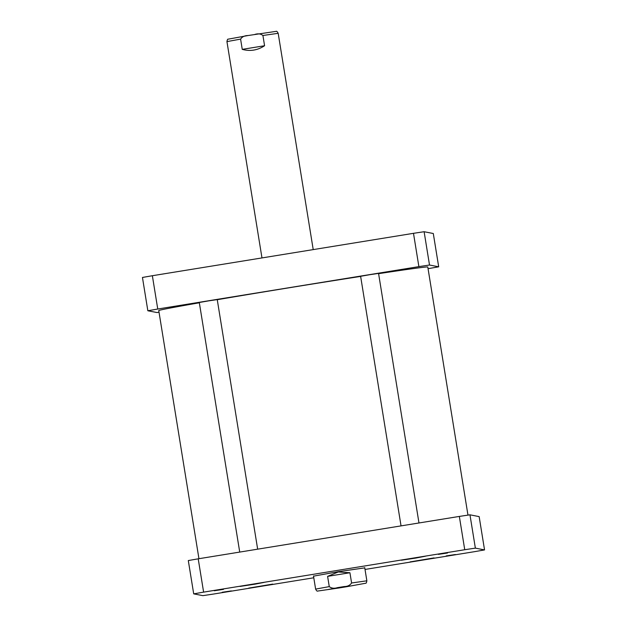 <?xml version="1.0" encoding="UTF-8"?>
<svg xmlns="http://www.w3.org/2000/svg" width="627" height="627" viewBox="0 0 627 627"><rect width="100%" height="100%" fill="white"/><g stroke="black" fill="none" stroke-linecap="round" stroke-linejoin="round"><path stroke-width="0.94" d="M264.578 45.74C257.564 50.317 250.126 51.524 242.249 49.361L240.596 39.117C242.171 36.766 244.624 35.574 247.939 35.551L276.146 31.358C276.64 31.005 277.322 31.656 278.184 33.309L262.917 35.488L264.578 45.74L242.249 49.361M261.976 257.924L226.943 41.609C227.295 39.736 227.695 38.929 228.142 39.172L247.939 35.551M254.828 34.438C257.979 33.403 260.675 33.756 262.917 35.488M342.068 587.35L328.642 589.364L342.068 587.35M338.486 588.055L346.363 586.778M327.607 576.362L338.267 571.973L349.929 572.733L351.59 582.985C350.007 585.336 347.562 586.519 344.247 586.543L337.357 587.664C334.207 588.69 331.511 588.338 329.269 586.613L327.607 576.362L349.929 572.733M313.524 576.158L338.157 571.699L364.765 567.866M239.726 552.081L199.3 302.496L208.25 300.929L217.24 299.588L257.658 549.166M401.045 525.888L360.619 276.303L369.569 274.736L378.551 273.396L418.977 522.973M231.347 590.908L222.17 592.28L231.347 590.908M223.471 589.372L214.293 590.752L223.471 589.372M447.521 552.99L438.351 554.37L447.521 552.99M455.398 554.527L446.228 555.898L455.398 554.527M410.419 558.798L420.662 557.137L410.411 558.728M419.11 560.491L429.354 558.822L419.095 560.413M257.791 586.684L268.035 585.022L257.775 586.606M249.107 584.991L259.343 583.329L249.091 584.92M263.277 585.924L272.298 584.176L249.358 588.008L263.277 585.924M263.301 585.924L248.715 588.11L272.753 584.098L263.301 585.924M415.913 558.038L424.934 556.29L401.985 560.123L415.913 558.038M415.936 558.046L401.351 560.232L425.38 556.212L415.936 558.046M424.597 559.731L433.618 557.983L410.677 561.816L424.597 559.731M424.62 559.731L410.034 561.917L434.072 557.897L424.62 559.731M254.593 584.231L240.031 586.425L264.069 582.405L254.617 584.239M365.024 569.449L474.639 551.65A194.668 2.375 170.8 0 0 484.546 549.91L475.368 548.131A194.668 2.375 170.8 0 0 464.74 549.722L203.61 592.131A194.668 2.375 170.8 0 0 193.704 593.863L202.882 595.65A194.668 2.375 170.8 0 0 213.509 594.051L313.782 577.773M193.704 593.863L188.304 560.562A194.668 2.375 -9.2 0 1 198.21 558.822L459.34 516.421A194.668 2.375 -9.2 0 1 469.968 514.822L479.153 516.609L484.546 549.91M198.21 558.822L203.61 592.131M469.968 514.822L475.368 548.131M459.34 516.421L464.74 549.722M401.045 269.775L410.223 268.395L401.045 269.775M176.994 306.156L186.172 304.777L176.994 306.156M438.696 266.812L433.296 233.51L424.118 231.724A194.668 2.375 170.8 0 0 413.491 233.322L152.361 275.723A194.668 2.375 170.8 0 0 142.454 277.463L147.847 310.765A194.668 2.375 -9.2 0 1 157.753 309.025L418.883 266.624A194.668 2.375 -9.2 0 1 429.511 265.025L438.696 266.812A194.668 2.375 -9.2 0 1 428.79 268.552L428.053 268.669M159.031 312.254A194.668 2.375 -9.2 0 1 157.032 312.552L147.847 310.765M360.635 276.421A136.271 1.662 170.8 0 0 288.545 287.871A136.271 1.662 170.8 0 0 217.255 299.706M199.347 302.794A136.271 1.662 170.8 0 0 158.756 310.577L198.947 558.704M467.969 515.12L427.786 267A136.271 1.662 170.8 0 0 378.598 273.67M157.753 309.025L152.361 275.723M429.511 265.025L424.118 231.724M418.883 266.624L413.491 233.322M226.943 41.609L240.596 39.117M345.869 586.856L344.247 586.543M337.357 587.664L338.98 587.977M346.057 586.825L365.659 583.243C366.113 583.486 366.513 582.671 366.858 580.806L351.59 582.985M329.269 586.613L315.616 589.106L313.484 575.915M313.218 249.601L278.184 33.309M364.726 567.615L366.858 580.806M338.792 588.008L317.654 591.057C317.16 591.41 316.486 590.759 315.616 589.106"/></g></svg>
